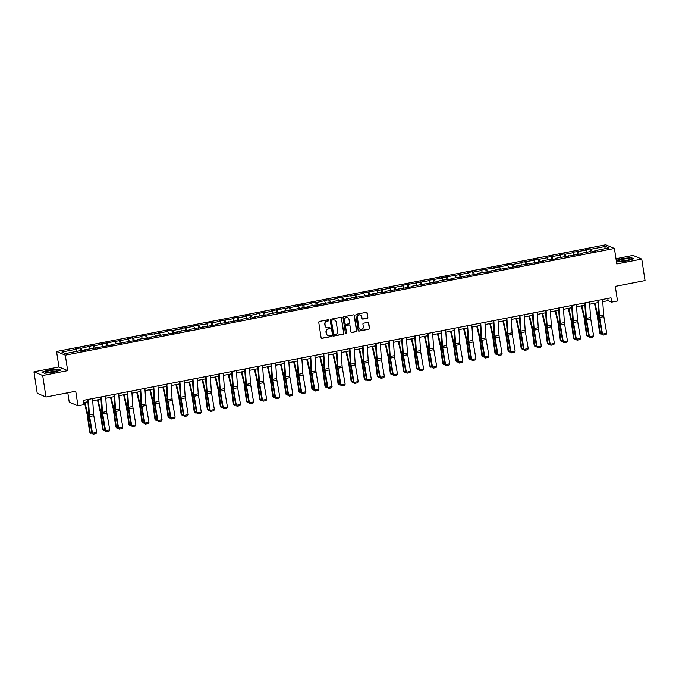 <?xml version="1.0" encoding="UTF-8"?>
<svg xmlns="http://www.w3.org/2000/svg" width="679" height="679" viewBox="0 0 679 679"><rect width="100%" height="100%" fill="white"/><g stroke="black" fill="none" stroke-linecap="round" stroke-linejoin="round"><path stroke-width="1.02" d="M328.857 320.216A0.603 0.577 112.8 0 0 328.195 319.741L319.453 321.439A0.866 0.823 112.8 0 0 318.757 322.44L321.082 337.633A0.866 0.823 112.8 0 0 322.033 338.32L330.775 336.623A0.603 0.577 112.8 0 0 330.919 335.468A0.603 0.577 112.8 0 0 330.597 335.434L329.468 335.655A2.767 2.648 112.8 0 1 326.421 333.465L326.226 332.201A2.767 2.648 112.8 0 1 328.441 328.992L329.578 328.772A0.603 0.577 112.8 0 0 329.722 327.618A0.603 0.577 112.8 0 0 329.391 327.584L328.263 327.804A2.767 2.648 112.8 0 1 325.216 325.614L325.02 324.35A2.767 2.648 112.8 0 1 327.244 321.142L328.373 320.921A0.603 0.577 112.8 0 0 328.857 320.216M326.658 327.609A2.767 2.648 112.8 0 1 324.978 325.521L324.783 324.256A2.767 2.648 112.8 0 1 327.006 321.04L328.135 320.819A0.603 0.577 112.8 0 0 328.39 319.733M321.456 338.21A0.866 0.823 112.8 0 0 321.795 338.218L330.537 336.521A0.603 0.577 112.8 0 0 330.792 335.434M327.864 335.451A2.767 2.648 112.8 0 1 326.183 333.372L325.988 332.099A2.767 2.648 112.8 0 1 328.203 328.891L329.34 328.67A0.603 0.577 112.8 0 0 329.595 327.584M367.144 318.298A0.866 0.823 112.8 0 0 367.831 317.297L367.186 313.027A0.866 0.823 112.8 0 0 366.227 312.348L356.517 314.233A0.866 0.823 112.8 0 0 355.83 315.234L358.156 330.435A0.866 0.823 112.8 0 0 359.106 331.114L368.816 329.23A0.866 0.823 112.8 0 0 369.503 328.229L368.722 323.077A0.866 0.823 112.8 0 0 367.763 322.389L363.613 323.196A0.866 0.823 112.8 0 0 362.917 324.206L363.307 326.76A2.309 2.215 112.8 0 1 360.209 329.315A2.309 2.215 112.8 0 1 358.902 327.609L357.375 317.611A2.309 2.215 112.8 0 1 360.473 315.048A2.309 2.215 112.8 0 1 361.78 316.753L362.034 318.417A0.866 0.823 112.8 0 0 362.985 319.105L366.906 318.196A0.866 0.823 112.8 0 0 367.602 317.195L366.949 312.934A0.866 0.823 112.8 0 0 366.575 312.357M42.684 375.495L67.671 370.641L58.929 366.974L33.95 371.829L42.684 375.495L45.977 396.994L75.734 391.206L77.975 405.83L83.84 404.684L83.186 400.389L610.998 297.835L611.66 302.13L617.525 300.992L615.293 286.368L645.05 280.588L641.757 259.089L633.023 255.423L615.98 258.733M67.671 370.641L65.303 355.159L614.41 248.463L616.778 263.944L641.757 259.089M341.588 318.001A0.866 0.823 112.8 0 0 340.637 317.322L330.928 319.206A0.866 0.823 112.8 0 0 330.232 320.208L332.557 335.401A0.866 0.823 112.8 0 0 333.516 336.088L343.226 334.204A0.866 0.823 112.8 0 0 343.913 333.194L341.359 317.908A0.866 0.823 112.8 0 0 340.977 317.322M343.727 316.72L353.436 314.835A0.866 0.823 112.8 0 1 354.387 315.514L356.713 330.707A0.866 0.823 112.8 0 1 356.017 331.717L351.866 332.523A0.866 0.823 112.8 0 1 350.907 331.836L349.965 325.674A0.866 0.823 112.8 0 0 349.014 324.995L346.256 325.53A0.866 0.823 112.8 0 0 345.569 326.531L346.545 332.948A0.603 0.577 112.8 0 1 345.738 333.618A0.603 0.577 112.8 0 1 345.399 333.168L343.031 317.721A0.866 0.823 112.8 0 1 343.727 316.72M45.977 396.994L37.243 393.328L33.95 371.829M65.303 355.159L56.561 351.493L605.676 244.796L614.41 248.463M590.849 251.994L590.365 248.828L585.34 249.804L586.198 250.161L572.261 252.342L573.118 252.707L565.072 254.269L564.207 253.904L559.182 254.888L560.039 255.245L546.103 257.426L546.968 257.791L538.914 259.353L538.057 258.988L533.023 259.964L533.889 260.329L519.944 262.51L520.81 262.866L512.764 264.437L511.898 264.072L506.865 265.048L507.731 265.413L493.794 267.585L494.651 267.95L480.715 270.132L481.572 270.488L473.526 272.058L472.66 271.693L467.636 272.669L468.493 273.034L441.477 277.753L442.343 278.118L428.398 280.291L429.264 280.656L402.248 285.375L403.105 285.74L395.059 287.302L394.193 286.937L389.169 287.921L390.026 288.278L363.01 292.997L363.876 293.362L336.852 298.081L337.718 298.446L329.671 300.008L328.806 299.643L316.592 302.545L315.727 302.189L310.702 303.165L311.559 303.53L303.513 305.092L302.647 304.727L297.623 305.703L298.48 306.068L271.464 310.787L272.33 311.152L264.275 312.713L263.418 312.348L251.196 315.251L250.339 314.895L245.306 315.871L246.171 316.236L238.125 317.797L237.26 317.433L232.226 318.409L233.092 318.774L219.156 320.955L220.013 321.311L211.967 322.881L211.101 322.517L206.077 323.493L206.934 323.858L192.997 326.03L193.855 326.395L179.918 328.577L180.784 328.933L172.729 330.503L171.872 330.138L166.839 331.114L167.705 331.479L140.68 336.198L141.546 336.563L133.5 338.125L132.634 337.76L127.61 338.736L128.467 339.101L101.451 343.82L102.308 344.185L94.262 345.747L93.405 345.382L81.183 348.285L80.326 347.928L75.293 348.904L76.158 349.269L61.908 352.036L65.49 353.538L79.749 350.771L80.606 351.136L85.639 350.152L84.773 349.795L84.697 350.339M590.365 248.828L591.231 249.185L605.481 246.418L609.071 247.92L594.821 250.695L595.678 251.052L590.645 252.028L589.788 251.671L581.742 253.233L582.599 253.598L555.583 258.317L556.449 258.674L551.416 259.658L550.55 259.293L542.504 260.855L543.37 261.22L516.346 265.939L517.211 266.304L490.196 271.023L491.053 271.379L486.028 272.364L485.162 271.999L477.116 273.561L477.974 273.926L450.958 278.645L451.824 279.01L446.79 279.986L445.933 279.621L437.879 281.182L438.744 281.547L411.729 286.266L412.586 286.631L385.57 291.35L386.427 291.707L381.403 292.691L380.537 292.326L372.491 293.888L373.357 294.253L346.332 298.972L347.198 299.337L342.165 300.313L341.308 299.948L333.253 301.51L334.119 301.875L320.182 304.056L321.04 304.413L316.007 305.397L315.149 305.032L307.103 306.594L307.96 306.959L280.945 311.678L281.81 312.043L276.777 313.019L275.912 312.654L267.865 314.216L268.731 314.581L254.786 316.762L255.652 317.118L250.619 318.103L249.762 317.738L241.707 319.3L242.573 319.665L215.557 324.384L216.414 324.749L189.399 329.468L190.264 329.824L185.231 330.809L184.365 330.444L176.319 332.006L177.185 332.37L150.161 337.09L151.027 337.455L145.993 338.431L145.136 338.066L137.09 339.627L137.947 339.992L110.932 344.711L111.789 345.076L84.773 349.795M586.987 252.215L586.198 250.161M579.128 254.269L578.152 251.731M581.742 253.233L581.665 253.776M573.908 254.752L573.118 252.707M566.048 256.815L565.072 254.269M568.663 255.771L568.586 256.314M560.829 257.299L560.039 255.245M552.969 259.353L551.993 256.806M555.583 258.317L555.507 258.86M547.749 259.836L546.968 257.791M539.89 261.89L538.914 259.353M542.504 260.855L542.428 261.398M534.67 262.374L533.889 260.329M526.811 264.437L525.835 261.89M529.425 263.401L529.348 263.944M521.591 264.92L520.81 262.866M513.731 266.974L512.764 264.437M516.346 265.939L516.278 266.482M508.52 267.458L507.731 265.413M500.661 269.521L499.685 266.974M503.275 268.477L503.198 269.02M495.441 270.004L494.651 267.95M487.581 272.058L486.605 269.512M490.196 271.023L490.119 271.566M482.362 272.542L481.572 270.488M474.502 274.596L473.526 272.058M477.116 273.561L477.04 274.104M469.282 275.08L468.493 273.034M461.423 277.142L460.447 274.596M464.037 276.107L463.961 276.65M456.203 277.626L455.422 275.572M448.344 279.68L447.368 277.134M450.958 278.645L450.881 279.188M443.124 280.164L442.343 278.118M435.264 282.218L434.288 279.68M437.879 281.182L437.802 281.726M430.045 282.71L429.264 280.656M422.185 284.764L421.218 282.218M424.799 283.729L424.731 284.272M416.974 285.248L416.185 283.194M409.114 287.302L408.138 284.764M411.729 286.266L411.652 286.81M403.895 287.786L403.105 285.74M396.035 289.848L395.059 287.302M398.649 288.804L398.573 289.356M390.815 290.332L390.026 288.278M382.956 292.386L381.98 289.84M385.57 291.35L385.494 291.894M377.736 292.87L376.947 290.824M369.877 294.924L368.901 292.386M372.491 293.888L372.415 294.431M364.657 295.416L363.876 293.362M356.798 297.47L355.821 294.924M359.412 296.434L359.335 296.978M351.578 297.954L350.797 295.9M343.718 300.008L342.742 297.47M346.332 298.972L346.256 299.515M338.498 300.491L337.718 298.446M330.639 302.554L329.671 300.008M333.253 301.51L333.185 302.053M325.428 303.038L324.638 300.984M317.568 305.092L316.592 302.545M320.182 304.056L320.106 304.599M312.348 305.575L311.559 303.53M304.489 307.629L303.513 305.092M307.103 306.594L307.027 307.137M299.269 308.122L298.48 306.068M291.41 310.176L290.434 307.629M294.024 309.14L293.948 309.683M286.19 310.659L285.401 308.606M278.331 312.713L277.355 310.176M280.945 311.678L280.868 312.221M273.111 313.197L272.33 311.152M265.251 315.26L264.275 312.713M267.865 314.216L267.789 314.759M260.032 315.743L259.251 313.69M252.172 317.797L251.196 315.251M254.786 316.762L254.718 317.305M246.952 318.281L246.171 316.236M239.093 320.335L238.125 317.797M241.707 319.3L241.639 319.843M233.882 320.819L233.092 318.774M226.022 322.881L225.046 320.335M228.636 321.846L228.56 322.389M220.802 323.365L220.013 321.311M212.943 325.419L211.967 322.881M215.557 324.384L215.481 324.927M207.723 325.903L206.934 323.858M199.864 327.965L198.888 325.419M202.478 326.922L202.401 327.465M194.644 328.449L193.855 326.395M186.784 330.503L185.808 327.957M189.399 329.468L189.322 330.011M181.565 330.987L180.784 328.933M173.705 333.041L172.729 330.503M176.319 332.006L176.243 332.549M168.485 333.525L167.705 331.479M160.626 335.587L159.65 333.041M163.24 334.552L163.172 335.095M155.406 336.071L154.625 334.017M147.547 338.125L146.579 335.579M150.161 337.09L150.093 337.633M142.335 338.609L141.546 336.563M134.476 340.663L133.5 338.125M137.09 339.627L137.014 340.171M129.256 341.155L128.467 339.101M121.397 343.209L120.421 340.663M124.011 342.174L123.934 342.717M116.177 343.693L115.388 341.639M108.317 345.747L107.341 343.209M110.932 344.711L110.855 345.255M103.098 346.231L102.308 344.185M95.238 348.293L94.262 345.747M97.852 347.249L97.776 347.801M90.018 348.777L89.238 346.723M82.159 350.831L81.183 348.285M76.939 351.315L76.158 349.269M67.798 392.751L69.241 402.163L77.975 405.83M58.929 366.974L56.561 351.493M602.757 301.688L608.112 300.644L611.66 302.13M83.517 402.579L87.93 401.722M92.717 400.788L101.01 399.176M105.797 398.25L114.08 396.638M118.867 395.704L127.16 394.092M131.947 393.166L140.239 391.554M145.026 390.62L153.318 389.016M158.105 388.082L166.397 386.47M171.184 385.545L179.477 383.932M184.264 382.998L192.556 381.386M197.343 380.461L205.627 378.848M210.414 377.923L218.706 376.31M223.493 375.377L231.785 373.764M236.572 372.839L244.864 371.226M249.651 370.293L257.944 368.689M262.731 367.755L271.023 366.142M275.81 365.217L284.102 363.604M288.889 362.671L297.173 361.058M301.96 360.133L310.252 358.52M315.039 357.587L323.331 355.983M328.118 355.049L336.411 353.436M341.197 352.511L349.49 350.899M354.277 349.965L362.569 348.352M367.356 347.427L375.648 345.815M380.435 344.881L388.719 343.277M393.506 342.343L401.798 340.731M406.585 339.806L414.877 338.193M419.664 337.259L427.957 335.647M432.744 334.722L441.036 333.109M445.823 332.175L454.115 330.571M458.902 329.638L467.194 328.025M471.981 327.1L480.265 325.487M485.052 324.554L493.344 322.941M498.131 322.016L506.424 320.403M511.211 319.478L519.503 317.865M524.29 316.932L532.582 315.319M537.369 314.394L545.661 312.781M550.448 311.848L558.741 310.244M563.528 309.31L571.811 307.697M576.598 306.772L584.891 305.16M589.678 304.226L597.97 302.613M604.471 248.82L605.481 246.418M592.207 251.731L591.231 249.185M594.821 250.695L594.745 251.238M607.781 298.454L608.112 300.644M80.809 351.094L80.326 347.928M93.889 348.556L93.405 345.382M106.968 346.01L106.476 342.844M120.039 343.472L119.555 340.306M133.118 340.926L132.634 337.76M146.197 338.388L145.713 335.222M159.276 335.85L158.793 332.676M172.356 333.304L171.872 330.138M185.435 330.766L184.951 327.601M198.514 328.22L198.022 325.054M211.585 325.682L211.101 322.517M224.664 323.145L224.18 319.979M237.743 320.598L237.26 317.433M250.823 318.061L250.339 314.895M263.902 315.523L263.418 312.348M276.981 312.977L276.497 309.811M290.06 310.439L289.568 307.273M303.131 307.893L302.647 304.727M316.21 305.355L315.727 302.189M329.29 302.817L328.806 299.643M342.369 300.271L341.885 297.105M355.448 297.733L354.964 294.567M368.527 295.187L368.043 292.021M381.606 292.649L381.114 289.483M394.677 290.111L394.193 286.937M407.756 287.565L407.273 284.399M420.836 285.027L420.352 281.861M433.915 282.481L433.431 279.315M446.994 279.943L446.51 276.777M460.073 277.405L459.59 274.231M473.153 274.859L472.66 271.693M486.223 272.321L485.74 269.156M499.303 269.775L498.819 266.609M512.382 267.237L511.898 264.072M525.461 264.7L524.977 261.534M538.54 262.153L538.057 258.988M551.62 259.616L551.136 256.45M564.699 257.078L564.207 253.904M577.77 254.532L577.286 251.366M53.947 372.236L60.72 370.114L58.088 369.011L48.684 370.03L41.903 372.151L44.534 373.255L53.947 372.236M616.388 261.39L617.627 261.907L627.031 260.889L633.804 258.758L631.173 257.655L621.769 258.682L616.235 260.413M332.931 335.986A0.866 0.823 112.8 0 0 333.279 335.986L342.988 334.102A0.866 0.823 112.8 0 0 343.676 333.1L341.359 317.908M332.014 320.208A0.603 0.577 112.8 0 0 331.53 320.912L333.567 334.255A0.603 0.577 112.8 0 0 334.238 334.73L335.426 334.501A2.767 2.648 112.8 0 0 337.65 331.284L336.258 322.169A2.767 2.648 112.8 0 0 333.211 319.979L331.776 320.115A0.603 0.577 112.8 0 0 331.293 320.819L331.53 320.912M333.796 334.637A0.603 0.577 112.8 0 1 333.338 334.153L331.293 320.819M334.569 320.081A2.767 2.648 112.8 0 0 332.973 319.877L333.211 319.979M331.776 320.115L332.973 319.877M351.281 332.413A0.866 0.823 112.8 0 0 351.629 332.421L355.779 331.615A0.866 0.823 112.8 0 0 356.475 330.614L354.149 315.421A0.866 0.823 112.8 0 0 353.776 314.844M349.354 324.995A0.866 0.823 112.8 0 0 348.777 324.893L346.018 325.428A0.866 0.823 112.8 0 0 345.331 326.429L346.545 332.948M345.628 333.55A0.603 0.577 112.8 0 0 346.307 332.846M348.989 319.283A2.309 2.215 112.8 0 0 345.424 317.933A2.309 2.215 112.8 0 0 344.584 320.14L345.127 323.662A0.866 0.823 112.8 0 0 346.078 324.35L348.836 323.807A0.866 0.823 112.8 0 0 349.532 322.805L348.989 319.283M347.563 317.534A2.309 2.215 112.8 0 0 344.346 320.038L344.584 320.14M345.501 324.239A0.866 0.823 112.8 0 1 344.89 323.56L344.346 320.038M362.408 319.003A0.866 0.823 112.8 0 0 362.747 319.003L366.906 318.196M360.354 315.005A2.309 2.215 112.8 0 0 357.137 317.509L357.375 317.611M360.099 329.264A2.309 2.215 112.8 0 1 358.673 327.516L357.137 317.509M358.529 331.012A0.866 0.823 112.8 0 0 358.868 331.012L368.578 329.128A0.866 0.823 112.8 0 0 369.274 328.127L368.485 322.975A0.866 0.823 112.8 0 0 368.111 322.398M84.374 402.409L87.056 413.927A4.405 1.078 79 0 1 87.362 415.582L89.569 432.005L90.18 432.404L87.973 415.981A6.603 1.621 -101 0 0 87.523 413.503L84.909 402.308M91.894 433.049L90.774 433.27L89.569 432.005M90.774 433.27L90.18 432.404L91.733 432.107M92.565 398.565L93.609 414.105A4.405 1.078 -101 0 0 93.804 415.709L96.664 432.413L92.471 433.227L93.125 434.204L91.911 433.134L89.042 416.431A6.603 1.621 79 0 1 88.754 414.02L87.778 399.498M91.911 433.134L92.471 433.227L89.611 416.524A4.405 1.078 -101 0 1 89.416 414.92L88.372 399.379M96.664 432.413L96.062 433.626L93.125 434.204M56.824 370.709A5.729 0.9 -8.7 0 0 52.733 370.216A5.729 0.9 -8.7 0 0 45.849 371.897A5.729 0.9 -8.7 0 0 45.934 372.381A5.729 0.9 -8.7 0 0 51.477 372.194A5.729 0.9 -8.7 0 0 56.815 370.717A5.729 0.9 -8.7 0 0 56.824 370.709M54.804 371.506A3.921 0.611 -8.7 0 0 48.09 372.533M42.234 372.287L48.786 370.233L57.902 369.249L60.287 370.25M622.889 259.31A5.729 0.9 -8.7 0 0 619.019 261.033A5.729 0.9 -8.7 0 0 625.962 260.6A5.729 0.9 -8.7 0 0 629.9 259.361A5.729 0.9 -8.7 0 0 628.389 258.716A5.729 0.9 -8.7 0 0 622.889 259.31M627.888 260.159A3.921 0.611 -8.7 0 0 623.526 260.532A3.921 0.611 -8.7 0 0 621.183 261.177M616.269 260.643L621.879 258.886L630.986 257.893L633.371 258.894M97.453 399.872L100.136 411.389A4.405 1.078 79 0 1 100.441 413.036L102.648 429.468L103.259 429.866L101.052 413.443A6.603 1.621 -101 0 0 100.594 410.965L97.988 399.761M104.973 430.511L103.853 430.732L102.648 429.468M103.853 430.732L103.259 429.866L104.812 429.569M110.533 397.325L113.215 408.843A4.405 1.078 79 0 1 113.52 410.498L115.727 426.921L116.338 427.329L114.131 410.897A6.603 1.621 -101 0 0 113.673 408.418L111.067 397.223M118.053 427.974L116.932 428.186L115.727 426.921M116.932 428.186L116.338 427.329L117.891 427.023M105.644 396.027L106.688 411.559A4.405 1.078 -101 0 0 106.883 413.172L109.743 429.866L105.551 430.681L106.204 431.657L104.99 430.596L102.122 413.893A6.603 1.621 79 0 1 101.833 411.482L100.857 396.952M104.99 430.596L105.551 430.681L102.69 413.978A4.405 1.078 -101 0 1 102.495 412.374L101.451 396.842M109.743 429.866L109.141 431.089L106.204 431.657M118.723 393.481L119.767 409.021A4.405 1.078 -101 0 0 119.962 410.625L122.823 427.329L118.63 428.143L119.283 429.12L118.07 428.05L115.201 411.347A6.603 1.621 79 0 1 114.912 408.936L113.936 394.414M118.07 428.05L118.63 428.143L115.77 411.44A4.405 1.078 -101 0 1 115.574 409.836L114.53 394.295M122.823 427.329L122.22 428.551L119.283 429.12M123.612 394.788L126.294 406.305A4.405 1.078 79 0 1 126.6 407.96L128.798 424.383L129.417 424.782L127.211 408.359A6.603 1.621 -101 0 0 126.752 405.881L124.147 394.686M131.132 425.427L130.012 425.648L128.798 424.383M130.012 425.648L129.417 424.782L130.971 424.485M136.691 392.241L139.373 403.759A4.405 1.078 79 0 1 139.67 405.414L141.877 421.846L142.488 422.245L140.29 405.821A6.603 1.621 -101 0 0 139.832 403.343L137.226 392.139M144.211 422.89L143.082 423.11L141.877 421.846M143.082 423.11L142.488 422.245L144.041 421.939M149.762 389.704L152.452 401.221A4.405 1.078 79 0 1 152.75 402.876L154.956 419.299L155.567 419.707L153.361 403.275A6.603 1.621 -101 0 0 152.911 400.797L150.305 389.602M157.282 420.343L156.162 420.564L154.956 419.299M156.162 420.564L155.567 419.707L157.121 419.401M131.802 390.943L132.838 406.475A4.405 1.078 -101 0 0 133.033 408.087L135.902 424.791L131.709 425.606L132.363 426.573L131.14 425.512L128.28 408.809A6.603 1.621 79 0 1 127.983 406.398L127.015 391.868M131.14 425.512L131.709 425.606L128.849 408.902A4.405 1.078 -101 0 1 128.654 407.29L127.61 391.758M135.902 424.791L135.291 426.005L132.363 426.573M144.882 388.396L145.917 403.937A4.405 1.078 -101 0 0 146.112 405.541L148.981 422.245L144.788 423.059L145.442 424.036L144.22 422.966L141.359 406.263A6.603 1.621 79 0 1 141.062 403.861L140.095 389.33M144.22 422.966L144.788 423.059L141.919 406.356A4.405 1.078 -101 0 1 141.724 404.752L140.689 389.211M148.981 422.245L148.37 423.467L145.442 424.036M157.952 385.859L158.996 401.399A4.405 1.078 -101 0 0 159.192 403.003L162.06 419.707L157.868 420.522L158.513 421.498L157.299 420.428L154.439 403.725A6.603 1.621 79 0 1 154.141 401.314L153.165 386.792M157.299 420.428L157.868 420.522L154.999 403.818A4.405 1.078 -101 0 1 154.804 402.214L153.768 386.674M162.06 419.707L161.449 420.929L158.513 421.498M171.032 383.321L172.076 398.853A4.405 1.078 -101 0 0 172.271 400.466L175.131 417.169L170.947 417.975L171.592 418.951L170.378 417.891L167.518 401.187A6.603 1.621 79 0 1 167.221 398.777L166.245 384.246M170.378 417.891L170.947 417.975L168.078 401.281A4.405 1.078 -101 0 1 167.883 399.668L166.839 384.136M175.131 417.169L174.528 418.383L171.592 418.951M184.111 380.775L185.155 396.315A4.405 1.078 -101 0 0 185.35 397.919L188.21 414.623L184.017 415.438L184.671 416.414L183.457 415.344L180.589 398.641A6.603 1.621 79 0 1 180.3 396.23L179.324 381.708M183.457 415.344L184.017 415.438L181.157 398.734A4.405 1.078 -101 0 1 180.962 397.13L179.918 381.59M188.21 414.623L187.608 415.845L184.671 416.414M197.19 378.237L198.234 393.769A4.405 1.078 -101 0 0 198.429 395.382L201.29 412.085L197.097 412.9L197.75 413.876L196.537 412.807L193.668 396.103A6.603 1.621 79 0 1 193.379 393.693L192.403 379.162M196.537 412.807L197.097 412.9L194.236 396.197A4.405 1.078 -101 0 1 194.041 394.584L192.997 379.052M201.29 412.085L200.687 413.299L197.75 413.876M210.269 375.691L211.313 391.231A4.405 1.078 -101 0 0 211.508 392.835L214.369 409.539L210.176 410.354L210.829 411.33L209.616 410.26L206.747 393.565A6.603 1.621 79 0 1 206.458 391.155L205.482 376.624M209.616 410.26L210.176 410.354L207.316 393.65A4.405 1.078 -101 0 1 207.12 392.046L206.077 376.506M214.369 409.539L213.766 410.761L210.829 411.33M223.349 373.153L224.384 388.694A4.405 1.078 -101 0 0 224.579 390.298L227.448 407.001L223.255 407.816L223.909 408.792L222.687 407.723L219.826 391.019A6.603 1.621 79 0 1 219.529 388.609L218.562 374.087M222.687 407.723L223.255 407.816L220.395 391.112A4.405 1.078 -101 0 1 220.2 389.508L219.156 373.968M227.448 407.001L226.837 408.223L223.909 408.792M236.428 370.615L237.463 386.147A4.405 1.078 -101 0 0 237.658 387.76L240.527 404.463L236.334 405.278L236.988 406.246L235.766 405.185L232.905 388.481A6.603 1.621 79 0 1 232.608 386.071L231.641 371.54M235.766 405.185L236.334 405.278L233.466 388.575A4.405 1.078 -101 0 1 233.27 386.962L232.235 371.43M240.527 404.463L239.916 405.677L236.988 406.246M249.499 368.069L250.543 383.61A4.405 1.078 -101 0 0 250.738 385.214L253.607 401.917L249.414 402.732L250.059 403.708L248.845 402.639L245.985 385.935A6.603 1.621 79 0 1 245.688 383.525L244.712 369.003M248.845 402.639L249.414 402.732L246.545 386.028A4.405 1.078 -101 0 1 246.35 384.424L245.314 368.884M253.607 401.917L252.995 403.139L250.059 403.708M262.578 365.531L263.622 381.072A4.405 1.078 -101 0 0 263.817 382.676L266.677 399.379L262.493 400.194L263.138 401.17L261.924 400.101L259.064 383.397A6.603 1.621 79 0 1 258.767 380.987L257.791 366.456M261.924 400.101L262.493 400.194L259.624 383.491A4.405 1.078 -101 0 1 259.429 381.878L258.385 366.346M266.677 399.379L266.075 400.593L263.138 401.17M275.657 362.985L276.701 378.526A4.405 1.078 -101 0 0 276.896 380.13L279.756 396.833L275.564 397.648L276.217 398.624L275.003 397.563L272.135 380.86A6.603 1.621 79 0 1 271.846 378.449L270.87 363.919M275.003 397.563L275.564 397.648L272.703 380.944A4.405 1.078 -101 0 1 272.508 379.34L271.464 363.8M279.756 396.833L279.154 398.055L276.217 398.624M288.736 360.447L289.78 375.988A4.405 1.078 -101 0 0 289.975 377.592L292.836 394.295L288.643 395.11L289.296 396.086L288.083 395.017L285.214 378.313A6.603 1.621 79 0 1 284.925 375.903L283.949 361.381M288.083 395.017L288.643 395.11L285.783 378.407A4.405 1.078 -101 0 1 285.587 376.803L284.543 361.262M292.836 394.295L292.233 395.517L289.296 396.086M301.816 357.909L302.859 373.442A4.405 1.078 -101 0 0 303.055 375.054L305.915 391.758L301.722 392.572L302.376 393.54L301.162 392.479L298.293 375.776A6.603 1.621 79 0 1 298.005 373.365L297.029 358.835M301.162 392.479L301.722 392.572L298.862 375.869A4.405 1.078 -101 0 1 298.667 374.256L297.623 358.724M305.915 391.758L305.312 392.971L302.376 393.54M314.895 355.363L315.93 370.904A4.405 1.078 -101 0 0 316.125 372.508L318.994 389.211L314.801 390.026L315.455 391.002L314.233 389.933L311.372 373.229A6.603 1.621 79 0 1 311.075 370.819L310.108 356.297M314.233 389.933L314.801 390.026L311.941 373.323A4.405 1.078 -101 0 1 311.737 371.719L310.702 356.178M318.994 389.211L318.383 390.433L315.455 391.002M327.974 352.825L329.009 368.366A4.405 1.078 -101 0 0 329.205 369.97L332.073 386.674L327.881 387.488L328.534 388.464L327.312 387.395L324.452 370.692A6.603 1.621 79 0 1 324.155 368.281L323.187 353.759M327.312 387.395L327.881 387.488L325.012 370.785A4.405 1.078 -101 0 1 324.817 369.181L323.781 353.64M332.073 386.674L331.462 387.887L328.534 388.464M341.045 350.288L342.089 365.82A4.405 1.078 -101 0 0 342.284 367.424L345.153 384.127L340.96 384.942L341.605 385.918L340.391 384.857L337.531 368.154A6.603 1.621 79 0 1 337.234 365.743L336.258 351.213M340.391 384.857L340.96 384.942L338.091 368.239A4.405 1.078 -101 0 1 337.896 366.635L336.86 351.094M345.153 384.127L344.542 385.349L341.605 385.918M354.124 347.741L355.168 363.282A4.405 1.078 -101 0 0 355.363 364.886L358.223 381.59L354.039 382.404L354.684 383.38L353.47 382.311L350.61 365.608A6.603 1.621 79 0 1 350.313 363.197L349.337 348.675M353.47 382.311L354.039 382.404L351.17 365.701A4.405 1.078 -101 0 1 350.975 364.097L349.931 348.556M358.223 381.59L357.621 382.812L354.684 383.38M367.203 345.204L368.247 360.736A4.405 1.078 -101 0 0 368.442 362.348L371.303 379.052L367.11 379.867L367.763 380.834L366.55 379.773L363.681 363.07A6.603 1.621 79 0 1 363.392 360.659L362.416 346.129M366.55 379.773L367.11 379.867L364.25 363.163A4.405 1.078 -101 0 1 364.054 361.551L363.01 346.018M371.303 379.052L370.7 380.265L367.763 380.834M162.841 387.166L165.523 398.683A4.405 1.078 79 0 1 165.829 400.33L168.036 416.762L168.647 417.161L166.44 400.737A6.603 1.621 -101 0 0 165.99 398.259L163.376 387.055M170.361 417.806L169.241 418.026L168.036 416.762M169.241 418.026L168.647 417.161L170.2 416.864M175.92 384.62L178.602 396.137A4.405 1.078 79 0 1 178.908 397.792L181.115 414.215L181.726 414.623L179.519 398.191A6.603 1.621 -101 0 0 179.069 395.713L176.455 384.518M183.44 415.268L182.32 415.48L181.115 414.215M182.32 415.48L181.726 414.623L183.279 414.317M189 382.082L191.682 393.599A4.405 1.078 79 0 1 191.987 395.254L194.194 411.678L194.805 412.077L192.598 395.653A6.603 1.621 -101 0 0 192.14 393.175L189.534 381.98M196.52 412.722L195.399 412.942L194.194 411.678M195.399 412.942L194.805 412.077L196.358 411.78M202.079 379.536L204.761 391.062A4.405 1.078 79 0 1 205.066 392.708L207.273 409.14L207.884 409.539L205.678 393.116A6.603 1.621 -101 0 0 205.219 390.637L202.614 379.434M209.599 410.184L208.478 410.405L207.273 409.14M208.478 410.405L207.884 409.539L209.438 409.233M215.158 376.998L217.84 388.515A4.405 1.078 79 0 1 218.146 390.17L220.344 406.594L220.964 407.001L218.757 390.569A6.603 1.621 -101 0 0 218.298 388.091L215.693 376.896M222.678 407.646L221.549 407.858L220.344 406.594M221.549 407.858L220.964 407.001L222.517 406.696M228.237 374.46L230.919 385.978A4.405 1.078 79 0 1 231.216 387.624L233.423 404.056L234.034 404.455L231.836 388.032A6.603 1.621 -101 0 0 231.378 385.553L228.772 374.35M235.757 405.1L234.628 405.321L233.423 404.056M234.628 405.321L234.034 404.455L235.588 404.158M241.308 371.914L243.999 383.431A4.405 1.078 79 0 1 244.296 385.086L246.502 401.51L247.114 401.917L244.907 385.485A6.603 1.621 -101 0 0 244.457 383.007L241.851 371.812M248.828 402.562L247.708 402.774L246.502 401.51M247.708 402.774L247.114 401.917L248.667 401.612M254.387 369.376L257.069 380.894A4.405 1.078 79 0 1 257.375 382.549L259.582 398.972L260.193 399.371L257.986 382.948A6.603 1.621 -101 0 0 257.536 380.469L254.922 369.274M261.907 400.016L260.787 400.237L259.582 398.972M260.787 400.237L260.193 399.371L261.746 399.074M267.467 366.83L270.149 378.356A4.405 1.078 79 0 1 270.454 380.002L272.661 396.434L273.272 396.833L271.065 380.41A6.603 1.621 -101 0 0 270.615 377.931L268.001 366.728M274.987 397.478L273.866 397.699L272.661 396.434M273.866 397.699L273.272 396.833L274.825 396.528M280.546 364.292L283.228 375.81A4.405 1.078 79 0 1 283.533 377.465L285.74 393.888L286.351 394.295L284.145 377.863A6.603 1.621 -101 0 0 283.686 375.385L281.081 364.19M288.066 394.94L286.945 395.153L285.74 393.888M286.945 395.153L286.351 394.295L287.904 393.99M293.625 361.754L296.307 373.272A4.405 1.078 79 0 1 296.613 374.918L298.819 391.35L299.431 391.749L297.224 375.326A6.603 1.621 -101 0 0 296.765 372.847L294.16 361.644M301.145 392.394L300.025 392.615L298.819 391.35M300.025 392.615L299.431 391.749L300.984 391.452M306.704 359.208L309.386 370.726A4.405 1.078 79 0 1 309.692 372.381L311.89 388.804L312.51 389.211L310.303 372.779A6.603 1.621 -101 0 0 309.845 370.301L307.239 359.106M314.224 389.856L313.095 390.069L311.89 388.804M313.095 390.069L312.51 389.211L314.063 388.906M319.784 356.67L322.466 368.188A4.405 1.078 79 0 1 322.763 369.843L324.969 386.266L325.581 386.665L323.382 370.242A6.603 1.621 -101 0 0 322.924 367.763L320.318 356.568M327.303 387.31L326.175 387.531L324.969 386.266M326.175 387.531L325.581 386.665L327.134 386.368M332.854 354.132L335.545 365.65A4.405 1.078 79 0 1 335.842 367.297L338.049 383.728L338.66 384.127L336.453 367.704A6.603 1.621 -101 0 0 336.003 365.226L333.397 354.022M340.374 384.772L339.254 384.993L338.049 383.728M339.254 384.993L338.66 384.127L340.213 383.822M345.934 351.586L348.616 363.104A4.405 1.078 79 0 1 348.921 364.759L351.128 381.182L351.739 381.59L349.532 365.158A6.603 1.621 -101 0 0 349.082 362.679L346.468 351.484M353.453 382.235L352.333 382.447L351.128 381.182M352.333 382.447L351.739 381.59L353.292 381.284M359.013 349.048L361.695 360.566A4.405 1.078 79 0 1 362 362.213L364.207 378.644L364.818 379.043L362.611 362.62A6.603 1.621 -101 0 0 362.162 360.142L359.547 348.938M366.533 379.688L365.412 379.909L364.207 378.644M365.412 379.909L364.818 379.043L366.371 378.746M372.092 346.502L374.774 358.02A4.405 1.078 79 0 1 375.08 359.675L377.286 376.098L377.897 376.506L375.691 360.074A6.603 1.621 -101 0 0 375.232 357.604L372.627 346.4M379.612 377.151L378.492 377.371L377.286 376.098M378.492 377.371L377.897 376.506L379.451 376.2M385.171 343.964L387.853 355.482A4.405 1.078 79 0 1 388.159 357.137L390.366 373.56L390.977 373.959L388.77 357.536A6.603 1.621 -101 0 0 388.312 355.058L385.706 343.863M392.691 374.604L391.571 374.825L390.366 373.56M391.571 374.825L390.977 373.959L392.53 373.662M398.25 341.427L400.933 352.944A4.405 1.078 79 0 1 401.238 354.591L403.436 371.023L404.056 371.421L401.849 354.998A6.603 1.621 -101 0 0 401.391 352.52L398.785 341.316M405.77 372.067L404.642 372.287L403.436 371.023M404.642 372.287L404.056 371.421L405.609 371.124M411.33 338.88L414.012 350.398A4.405 1.078 79 0 1 414.309 352.053L416.516 368.476L417.127 368.884L414.928 352.452A6.603 1.621 -101 0 0 414.47 349.974L411.864 338.779M418.85 369.529L417.721 369.741L416.516 368.476M417.721 369.741L417.127 368.884L418.68 368.578M424.4 336.343L427.091 347.86A4.405 1.078 79 0 1 427.388 349.515L429.595 365.939L430.206 366.337L427.999 349.914A6.603 1.621 -101 0 0 427.549 347.436L424.944 336.241M431.92 366.983L430.8 367.203L429.595 365.939M430.8 367.203L430.206 366.337L431.759 366.04M437.48 333.796L440.162 345.314A4.405 1.078 79 0 1 440.467 346.969L442.674 363.401L443.285 363.8L441.078 347.376A6.603 1.621 -101 0 0 440.629 344.898L438.014 333.695M445 364.445L443.879 364.665L442.674 363.401M443.879 364.665L443.285 363.8L444.838 363.494M450.559 331.259L453.241 342.776A4.405 1.078 79 0 1 453.547 344.431L455.753 360.855L456.364 361.262L454.158 344.83A6.603 1.621 -101 0 0 453.708 342.352L451.094 331.157M458.079 361.899L456.959 362.119L455.753 360.855M456.959 362.119L456.364 361.262L457.918 360.956M463.638 328.721L466.32 340.238A4.405 1.078 79 0 1 466.626 341.885L468.833 358.317L469.444 358.716L467.237 342.292A6.603 1.621 -101 0 0 466.779 339.814L464.173 328.611M471.158 359.361L470.038 359.581L468.833 358.317M470.038 359.581L469.444 358.716L470.997 358.419M476.717 326.175L479.399 337.692A4.405 1.078 79 0 1 479.705 339.347L481.912 355.771L482.523 356.178L480.316 339.746A6.603 1.621 -101 0 0 479.858 337.268L477.252 326.073M484.237 356.823L483.117 357.035L481.912 355.771M483.117 357.035L482.523 356.178L484.076 355.872M489.797 323.637L492.479 335.154A4.405 1.078 79 0 1 492.784 336.809L494.983 353.233L495.602 353.632L493.395 337.208A6.603 1.621 -101 0 0 492.937 334.73L490.331 323.535M497.317 354.277L496.188 354.497L494.983 353.233M496.188 354.497L495.602 353.632L497.155 353.335M502.876 321.091L505.558 332.617A4.405 1.078 79 0 1 505.855 334.263L508.062 350.695L508.673 351.094L506.475 334.671A6.603 1.621 -101 0 0 506.016 332.192L503.411 320.989M510.396 351.739L509.267 351.96L508.062 350.695M509.267 351.96L508.673 351.094L510.226 350.788M515.947 318.553L518.629 330.07A4.405 1.078 79 0 1 518.934 331.725L521.141 348.149L521.752 348.556L519.545 332.124A6.603 1.621 -101 0 0 519.096 329.646L516.49 318.451M523.467 349.201L522.346 349.413L521.141 348.149M522.346 349.413L521.752 348.556L523.305 348.251M529.026 316.015L531.708 327.533A4.405 1.078 79 0 1 532.013 329.179L534.22 345.611L534.831 346.01L532.625 329.587A6.603 1.621 -101 0 0 532.175 327.108L529.561 315.905M536.546 346.655L535.425 346.876L534.22 345.611M535.425 346.876L534.831 346.01L536.385 345.713M542.105 313.469L544.787 324.986A4.405 1.078 79 0 1 545.093 326.641L547.299 343.065L547.911 343.472L545.704 327.04A6.603 1.621 -101 0 0 545.254 324.562L542.64 313.367M549.625 344.117L548.505 344.329L547.299 343.065M548.505 344.329L547.911 343.472L549.464 343.167M555.184 310.931L557.866 322.449A4.405 1.078 79 0 1 558.172 324.104L560.379 340.527L560.99 340.926L558.783 324.503A6.603 1.621 -101 0 0 558.325 322.024L555.719 310.829M562.704 341.571L561.584 341.792L560.379 340.527M561.584 341.792L560.99 340.926L562.543 340.629M568.264 308.385L570.946 319.911A4.405 1.078 79 0 1 571.251 321.557L573.458 337.989L574.069 338.388L571.862 321.965A6.603 1.621 -101 0 0 571.404 319.486L568.798 308.283M575.784 339.033L574.663 339.254L573.458 337.989M574.663 339.254L574.069 338.388L575.622 338.083M380.282 342.657L381.326 358.198A4.405 1.078 -101 0 0 381.522 359.802L384.382 376.506L380.189 377.32L380.843 378.296L379.629 377.227L376.76 360.524A6.603 1.621 79 0 1 376.472 358.113L375.495 343.591M379.629 377.227L380.189 377.32L377.329 360.617A4.405 1.078 -101 0 1 377.134 359.013L376.09 343.472M384.382 376.506L383.779 377.728L380.843 378.296M393.362 340.12L394.397 355.66A4.405 1.078 -101 0 0 394.601 357.264L397.461 373.968L393.268 374.783L393.922 375.759L392.7 374.689L389.839 357.986A6.603 1.621 79 0 1 389.551 355.575L388.575 341.053M392.7 374.689L393.268 374.783L390.408 358.079A4.405 1.078 -101 0 1 390.213 356.475L389.169 340.934M397.461 373.968L396.859 375.181L393.922 375.759M406.441 337.582L407.476 353.114A4.405 1.078 -101 0 0 407.672 354.727L410.54 371.421L406.348 372.236L407.001 373.212L405.779 372.151L402.919 355.448A6.603 1.621 79 0 1 402.622 353.038L401.654 338.507M405.779 372.151L406.348 372.236L403.487 355.533A4.405 1.078 -101 0 1 403.284 353.929L402.248 338.397M410.54 371.421L409.929 372.644L407.001 373.212M419.52 335.036L420.556 350.576A4.405 1.078 -101 0 0 420.751 352.18L423.62 368.884L419.427 369.699L420.08 370.675L418.858 369.605L415.998 352.902A6.603 1.621 79 0 1 415.701 350.491L414.733 335.969M418.858 369.605L419.427 369.699L416.558 352.995A4.405 1.078 -101 0 1 416.363 351.391L415.327 335.85M423.62 368.884L423.009 370.106L420.08 370.675M432.591 332.498L433.635 348.03A4.405 1.078 -101 0 0 433.83 349.643L436.699 366.346L432.506 367.161L433.151 368.128L431.937 367.067L429.077 350.364A6.603 1.621 79 0 1 428.78 347.954L427.804 333.423M431.937 367.067L432.506 367.161L429.637 350.457A4.405 1.078 -101 0 1 429.442 348.845L428.407 333.313M436.699 366.346L436.088 367.56L433.151 368.128M445.67 329.952L446.714 345.492A4.405 1.078 -101 0 0 446.909 347.096L449.77 363.8L445.577 364.615L446.23 365.591L445.017 364.521L442.156 347.818A6.603 1.621 79 0 1 441.859 345.416L440.883 330.885M445.017 364.521L445.577 364.615L442.716 347.911A4.405 1.078 -101 0 1 442.521 346.307L441.477 330.766M449.77 363.8L449.167 365.022L446.23 365.591M458.749 327.414L459.793 342.954A4.405 1.078 -101 0 0 459.989 344.559L462.849 361.262L458.656 362.077L459.31 363.053L458.096 361.983L455.227 345.28A6.603 1.621 79 0 1 454.938 342.87L453.962 328.347M458.096 361.983L458.656 362.077L455.796 345.373A4.405 1.078 -101 0 1 455.601 343.769L454.557 328.229M462.849 361.262L462.246 362.484L459.31 363.053M471.829 324.876L472.873 340.408A4.405 1.078 -101 0 0 473.068 342.021L475.928 358.724L471.735 359.531L472.389 360.507L471.175 359.446L468.306 342.742A6.603 1.621 79 0 1 468.018 340.332L467.042 325.801M471.175 359.446L471.735 359.531L468.875 342.836A4.405 1.078 -101 0 1 468.68 341.223L467.636 325.691M475.928 358.724L475.325 359.938L472.389 360.507M484.908 322.33L485.943 337.87A4.405 1.078 -101 0 0 486.147 339.475L489.007 356.178L484.814 356.993L485.468 357.969L484.246 356.899L481.386 340.196A6.603 1.621 79 0 1 481.097 337.786L480.121 323.263M484.246 356.899L484.814 356.993L481.954 340.289A4.405 1.078 -101 0 1 481.759 338.685L480.715 323.145M489.007 356.178L488.405 357.4L485.468 357.969M497.987 319.792L499.023 335.324A4.405 1.078 -101 0 0 499.218 336.937L502.087 353.64L497.894 354.455L498.547 355.431L497.325 354.362L494.465 337.658A6.603 1.621 79 0 1 494.168 335.248L493.2 320.717M497.325 354.362L497.894 354.455L495.033 337.752A4.405 1.078 -101 0 1 494.83 336.139L493.794 320.607M502.087 353.64L501.475 354.854L498.547 355.431M511.066 317.246L512.102 332.786A4.405 1.078 -101 0 0 512.297 334.391L515.166 351.094L510.973 351.909L511.626 352.885L510.404 351.815L507.544 335.12A6.603 1.621 79 0 1 507.247 332.71L506.279 318.179M510.404 351.815L510.973 351.909L508.104 335.205A4.405 1.078 -101 0 1 507.909 333.601L506.874 318.061M515.166 351.094L514.555 352.316L511.626 352.885M524.137 314.708L525.181 330.249A4.405 1.078 -101 0 0 525.376 331.853L528.237 348.556L524.052 349.371L524.697 350.347L523.484 349.278L520.623 332.574A6.603 1.621 79 0 1 520.326 330.164L519.35 315.642M523.484 349.278L524.052 349.371L521.183 332.668A4.405 1.078 -101 0 1 520.988 331.063L519.953 315.523M528.237 348.556L527.634 349.778L524.697 350.347M537.216 312.17L538.26 327.702A4.405 1.078 -101 0 0 538.455 329.315L541.316 346.018L537.123 346.833L537.776 347.801L536.563 346.74L533.702 330.036A6.603 1.621 79 0 1 533.405 327.626L532.429 313.095M536.563 346.74L537.123 346.833L534.263 330.13A4.405 1.078 -101 0 1 534.067 328.517L533.023 312.985M541.316 346.018L540.713 347.232L537.776 347.801M550.296 309.624L551.34 325.165A4.405 1.078 -101 0 0 551.535 326.769L554.395 343.472L550.202 344.287L550.856 345.263L549.642 344.194L546.773 327.49A6.603 1.621 79 0 1 546.485 325.08L545.509 310.558M549.642 344.194L550.202 344.287L547.342 327.584A4.405 1.078 -101 0 1 547.147 325.979L546.103 310.439M554.395 343.472L553.792 344.694L550.856 345.263M563.375 307.086L564.419 322.627A4.405 1.078 -101 0 0 564.614 324.231L567.474 340.934L563.281 341.749L563.935 342.725L562.721 341.656L559.852 324.952A6.603 1.621 79 0 1 559.564 322.542L558.588 308.011M562.721 341.656L563.281 341.749L560.421 325.046A4.405 1.078 -101 0 1 560.226 323.433L559.182 307.901M567.474 340.934L566.872 342.148L563.935 342.725M576.454 304.54L577.49 320.081A4.405 1.078 -101 0 0 577.693 321.685L580.553 338.388L576.361 339.203L577.014 340.179L575.792 339.118L572.932 322.415A6.603 1.621 79 0 1 572.643 320.004L571.667 305.474M575.792 339.118L576.361 339.203L573.5 322.5A4.405 1.078 -101 0 1 573.305 320.895L572.261 305.355M580.553 338.388L579.951 339.61L577.014 340.179M581.343 305.847L584.025 317.365A4.405 1.078 79 0 1 584.33 319.02L586.529 335.443L587.148 335.85L584.942 319.419A6.603 1.621 -101 0 0 584.483 316.94L581.878 305.745M588.863 336.495L587.734 336.708L586.529 335.443M587.734 336.708L587.148 335.85L588.701 335.545M589.533 302.002L590.569 317.543A4.405 1.078 -101 0 0 590.764 319.147L593.633 335.85L589.44 336.665L590.093 337.641L588.871 336.572L586.011 319.868A6.603 1.621 79 0 1 585.714 317.458L584.746 302.936M588.871 336.572L589.44 336.665L586.58 319.962A4.405 1.078 -101 0 1 586.376 318.358L585.34 302.817M593.633 335.85L593.022 337.073L590.093 337.641M594.422 303.309L597.104 314.827A4.405 1.078 79 0 1 597.401 316.473L599.608 332.905L600.219 333.304L598.021 316.881A6.603 1.621 -101 0 0 597.562 314.402L594.957 303.199M601.942 333.949L600.813 334.17L599.608 332.905M600.813 334.17L600.219 333.304L601.772 333.007M602.612 299.464L603.648 314.997A4.405 1.078 -101 0 0 603.843 316.609L606.712 333.313L602.519 334.127L603.173 335.095L601.95 334.034L599.09 317.331A6.603 1.621 79 0 1 598.793 314.92L597.826 300.39M601.95 334.034L602.519 334.127L599.65 317.424A4.405 1.078 -101 0 1 599.455 315.811L598.42 300.279M606.712 333.313L606.101 334.526L603.173 335.095M87.973 415.981L88.941 415.794M87.523 413.503L88.703 413.273M93.609 414.105L89.416 414.92M93.804 415.709L89.611 416.524M101.052 413.443L102.02 413.248M100.594 410.965L101.782 410.736M114.131 410.897L115.099 410.71M113.673 408.418L114.861 408.189M106.688 411.559L102.495 412.374M106.883 413.172L102.69 413.978M119.767 409.021L115.574 409.836M119.962 410.625L115.77 411.44M127.211 408.359L128.178 408.172M126.752 405.881L127.941 405.652M140.29 405.821L141.257 405.626M139.832 403.343L141.011 403.105M153.361 403.275L154.337 403.088M152.911 400.797L154.091 400.568M132.838 406.475L128.654 407.29M133.033 408.087L128.849 408.902M145.917 403.937L141.724 404.752M146.112 405.541L141.919 406.356M158.996 401.399L154.804 402.214M159.192 403.003L154.999 403.818M172.076 398.853L167.883 399.668M172.271 400.466L168.078 401.281M185.155 396.315L180.962 397.13M185.35 397.919L181.157 398.734M198.234 393.769L194.041 394.584M198.429 395.382L194.236 396.197M211.313 391.231L207.12 392.046M211.508 392.835L207.316 393.65M224.384 388.694L220.2 389.508M224.579 390.298L220.395 391.112M237.463 386.147L233.27 386.962M237.658 387.76L233.466 388.575M250.543 383.61L246.35 384.424M250.738 385.214L246.545 386.028M263.622 381.072L259.429 381.878M263.817 382.676L259.624 383.491M276.701 378.526L272.508 379.34M276.896 380.13L272.703 380.944M289.78 375.988L285.587 376.803M289.975 377.592L285.783 378.407M302.859 373.442L298.667 374.256M303.055 375.054L298.862 375.869M315.93 370.904L311.737 371.719M316.125 372.508L311.941 373.323M329.009 368.366L324.817 369.181M329.205 369.97L325.012 370.785M342.089 365.82L337.896 366.635M342.284 367.424L338.091 368.239M355.168 363.282L350.975 364.097M355.363 364.886L351.17 365.701M368.247 360.736L364.054 361.551M368.442 362.348L364.25 363.163M166.44 400.737L167.416 400.551M165.99 398.259L167.17 398.03M179.519 398.191L180.487 398.004M179.069 395.713L180.249 395.484M192.598 395.653L193.566 395.467M192.14 393.175L193.328 392.946M205.678 393.116L206.645 392.92M205.219 390.637L206.408 390.4M218.757 390.569L219.724 390.383M218.298 388.091L219.487 387.862M231.836 388.032L232.804 387.845M231.378 385.553L232.558 385.324M244.907 385.485L245.883 385.299M244.457 383.007L245.637 382.778M257.986 382.948L258.962 382.761M257.536 380.469L258.716 380.24M271.065 380.41L272.033 380.215M270.615 377.931L271.795 377.702M284.145 377.863L285.112 377.677M283.686 375.385L284.874 375.156M297.224 375.326L298.191 375.139M296.765 372.847L297.954 372.618M310.303 372.779L311.271 372.593M309.845 370.301L311.033 370.072M323.382 370.242L324.35 370.055M322.924 367.763L324.104 367.534M336.453 367.704L337.429 367.509M336.003 365.226L337.183 364.996M349.532 365.158L350.508 364.971M349.082 362.679L350.262 362.45M362.611 362.62L363.579 362.433M362.162 360.142L363.341 359.912M375.691 360.074L376.658 359.887M375.232 357.604L376.421 357.366M388.77 357.536L389.738 357.349M388.312 355.058L389.5 354.828M401.849 354.998L402.817 354.803M401.391 352.52L402.579 352.291M414.928 352.452L415.896 352.265M414.47 349.974L415.65 349.744M427.999 349.914L428.975 349.727M427.549 347.436L428.729 347.207M441.078 347.376L442.054 347.181M440.629 344.898L441.808 344.66M454.158 344.83L455.125 344.643M453.708 342.352L454.888 342.123M467.237 342.292L468.204 342.106M466.779 339.814L467.967 339.585M480.316 339.746L481.284 339.559M479.858 337.268L481.046 337.039M493.395 337.208L494.363 337.022M492.937 334.73L494.117 334.501M506.475 334.671L507.442 334.475M506.016 332.192L507.196 331.963M519.545 332.124L520.521 331.938M519.096 329.646L520.275 329.417M532.625 329.587L533.601 329.4M532.175 327.108L533.355 326.879M545.704 327.04L546.671 326.854M545.254 324.562L546.434 324.333M558.783 324.503L559.751 324.316M558.325 322.024L559.513 321.795M571.862 321.965L572.83 321.77M571.404 319.486L572.592 319.257M381.326 358.198L377.134 359.013M381.522 359.802L377.329 360.617M394.397 355.66L390.213 356.475M394.601 357.264L390.408 358.079M407.476 353.114L403.284 353.929M407.672 354.727L403.487 355.533M420.556 350.576L416.363 351.391M420.751 352.18L416.558 352.995M433.635 348.03L429.442 348.845M433.83 349.643L429.637 350.457M446.714 345.492L442.521 346.307M446.909 347.096L442.716 347.911M459.793 342.954L455.601 343.769M459.989 344.559L455.796 345.373M472.873 340.408L468.68 341.223M473.068 342.021L468.875 342.836M485.943 337.87L481.759 338.685M486.147 339.475L481.954 340.289M499.023 335.324L494.83 336.139M499.218 336.937L495.033 337.752M512.102 332.786L507.909 333.601M512.297 334.391L508.104 335.205M525.181 330.249L520.988 331.063M525.376 331.853L521.183 332.668M538.26 327.702L534.067 328.517M538.455 329.315L534.263 330.13M551.34 325.165L547.147 325.979M551.535 326.769L547.342 327.584M564.419 322.627L560.226 323.433M564.614 324.231L560.421 325.046M577.49 320.081L573.305 320.895M577.693 321.685L573.5 322.5M584.942 319.419L585.909 319.232M584.483 316.94L585.663 316.711M590.569 317.543L586.376 318.358M590.764 319.147L586.58 319.962M598.021 316.881L598.988 316.694M597.562 314.402L598.742 314.173M603.648 314.997L599.455 315.811M603.843 316.609L599.65 317.424"/></g></svg>
